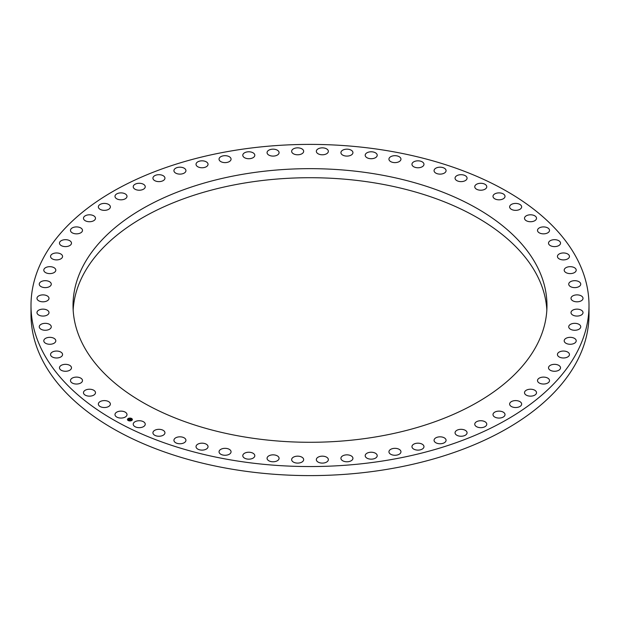 <?xml version="1.0" encoding="UTF-8"?>
<svg xmlns="http://www.w3.org/2000/svg" width="620" height="620" viewBox="0 0 620 620"><rect width="100%" height="100%" fill="white"/><g stroke="black" fill="none" stroke-linecap="round" stroke-linejoin="round"><path stroke-width="0.93" d="M115.227 415.571A6.006 3.464 0 0 0 121.846 418.027A6.006 3.464 0 0 0 126.999 414.594A6.006 3.464 0 0 0 126.751 413.618A6.006 3.464 0 0 0 120.141 411.161A6.006 3.464 0 0 0 114.987 414.594A6.006 3.464 0 0 0 115.227 415.571M31 305.474L31 314.526A279 161.076 0 0 0 231.454 469.092A279 161.076 0 0 0 589 314.526L589 305.474A279 161.076 0 0 0 388.546 150.908A279 161.076 0 0 0 31 305.474A279 161.076 0 0 0 231.454 460.04A279 161.076 0 0 0 589 305.474M546.84 310A236.972 136.811 0 0 0 537.385 276.008A236.972 136.811 0 0 0 280.186 178.8A236.972 136.811 0 0 0 73.16 310M82.615 343.992A236.972 136.811 0 0 0 343.705 440.897A236.972 136.811 0 0 0 546.972 305.474A236.972 136.811 0 0 0 537.385 266.957A236.972 136.811 0 0 0 276.295 170.05A236.972 136.811 0 0 0 73.028 305.474A236.972 136.811 0 0 0 82.615 343.992M133.657 425.483A6.006 3.464 0 0 0 140.368 427.606A6.006 3.464 0 0 0 145.243 424.196A6.006 3.464 0 0 0 144.817 422.918A6.006 3.464 0 0 0 138.113 420.794A6.006 3.464 0 0 0 133.23 424.196A6.006 3.464 0 0 0 133.657 425.483M153.59 434.364A6.006 3.464 0 0 0 160.34 436.162A6.006 3.464 0 0 0 164.943 432.791A6.006 3.464 0 0 0 164.292 431.218A6.006 3.464 0 0 0 157.542 429.42A6.006 3.464 0 0 0 152.931 432.791A6.006 3.464 0 0 0 153.59 434.364M174.848 442.145A6.006 3.464 0 0 0 181.598 443.625A6.006 3.464 0 0 0 185.938 440.293A6.006 3.464 0 0 0 185.016 438.441A6.006 3.464 0 0 0 178.266 436.961A6.006 3.464 0 0 0 173.925 440.293A6.006 3.464 0 0 0 174.848 442.145M197.268 448.764A6.006 3.464 0 0 0 203.965 449.934A6.006 3.464 0 0 0 208.041 446.648A6.006 3.464 0 0 0 206.793 444.532A6.006 3.464 0 0 0 200.097 443.362A6.006 3.464 0 0 0 196.029 446.648A6.006 3.464 0 0 0 197.268 448.764M220.65 454.158A6.006 3.464 0 0 0 227.246 455.026A6.006 3.464 0 0 0 231.059 451.794A6.006 3.464 0 0 0 229.462 449.438A6.006 3.464 0 0 0 222.859 448.57A6.006 3.464 0 0 0 219.046 451.794A6.006 3.464 0 0 0 220.65 454.158M244.792 458.281A6.006 3.464 0 0 0 251.247 458.862A6.006 3.464 0 0 0 254.804 455.7A6.006 3.464 0 0 0 252.813 453.119A6.006 3.464 0 0 0 246.357 452.53A6.006 3.464 0 0 0 242.792 455.7A6.006 3.464 0 0 0 244.792 458.281M269.491 461.102A6.006 3.464 0 0 0 275.768 461.412A6.006 3.464 0 0 0 279.078 458.32A6.006 3.464 0 0 0 276.652 455.529A6.006 3.464 0 0 0 270.374 455.219A6.006 3.464 0 0 0 267.065 458.32A6.006 3.464 0 0 0 269.491 461.102M294.539 462.597A6.006 3.464 0 0 0 300.599 462.652A6.006 3.464 0 0 0 303.661 459.629A6.006 3.464 0 0 0 300.778 456.669A6.006 3.464 0 0 0 294.709 456.607A6.006 3.464 0 0 0 291.648 459.629A6.006 3.464 0 0 0 294.539 462.597M319.711 462.753A6.006 3.464 0 0 0 328.352 459.629A6.006 3.464 0 0 0 324.981 456.514A6.006 3.464 0 0 0 316.339 459.629A6.006 3.464 0 0 0 319.711 462.753M344.805 461.559A6.006 3.464 0 0 0 352.935 458.32A6.006 3.464 0 0 0 349.052 455.072A6.006 3.464 0 0 0 340.923 458.32A6.006 3.464 0 0 0 344.805 461.559M369.605 459.04A6.006 3.464 0 0 0 377.208 455.7A6.006 3.464 0 0 0 372.791 452.352A6.006 3.464 0 0 0 365.196 455.7A6.006 3.464 0 0 0 369.605 459.04M393.886 455.212A6.006 3.464 0 0 0 400.954 451.794A6.006 3.464 0 0 0 396.002 448.384A6.006 3.464 0 0 0 388.942 451.794A6.006 3.464 0 0 0 393.886 455.212M417.462 450.104A6.006 3.464 0 0 0 423.971 446.648A6.006 3.464 0 0 0 418.469 443.192A6.006 3.464 0 0 0 411.959 446.648A6.006 3.464 0 0 0 417.462 450.104M440.115 443.765A6.006 3.464 0 0 0 446.075 440.293A6.006 3.464 0 0 0 440.022 436.829A6.006 3.464 0 0 0 434.062 440.293A6.006 3.464 0 0 0 440.115 443.765M461.66 436.24A6.006 3.464 0 0 0 467.069 432.791A6.006 3.464 0 0 0 460.459 429.342A6.006 3.464 0 0 0 455.057 432.791A6.006 3.464 0 0 0 461.66 436.24M481.918 427.606A6.006 3.464 0 0 0 486.77 424.196A6.006 3.464 0 0 0 479.609 420.794A6.006 3.464 0 0 0 474.757 424.196A6.006 3.464 0 0 0 481.918 427.606M500.696 417.927A6.006 3.464 0 0 0 505.013 414.594A6.006 3.464 0 0 0 497.318 411.269A6.006 3.464 0 0 0 493.001 414.594A6.006 3.464 0 0 0 500.696 417.927M517.855 407.286A6.006 3.464 0 0 0 521.645 404.062A6.006 3.464 0 0 0 513.43 400.838A6.006 3.464 0 0 0 509.632 404.062A6.006 3.464 0 0 0 517.855 407.286M533.239 395.777A6.006 3.464 0 0 0 536.525 392.685A6.006 3.464 0 0 0 527.798 389.593A6.006 3.464 0 0 0 524.512 392.685A6.006 3.464 0 0 0 533.239 395.777M546.724 383.501A6.006 3.464 0 0 0 549.521 380.572A6.006 3.464 0 0 0 546.421 377.534A6.006 3.464 0 0 0 540.314 377.634A6.006 3.464 0 0 0 537.509 380.572A6.006 3.464 0 0 0 540.617 383.602A6.006 3.464 0 0 0 546.724 383.501M558.178 370.558A6.006 3.464 0 0 0 560.527 367.807A6.006 3.464 0 0 0 557.179 364.7A6.006 3.464 0 0 0 550.862 365.056A6.006 3.464 0 0 0 548.514 367.807A6.006 3.464 0 0 0 551.87 370.915A6.006 3.464 0 0 0 558.178 370.558M567.525 357.058A6.006 3.464 0 0 0 569.447 354.516A6.006 3.464 0 0 0 565.843 351.339A6.006 3.464 0 0 0 559.356 351.974A6.006 3.464 0 0 0 557.434 354.516A6.006 3.464 0 0 0 561.038 357.694A6.006 3.464 0 0 0 567.525 357.058M574.67 343.124A6.006 3.464 0 0 0 576.205 340.806A6.006 3.464 0 0 0 572.345 337.567A6.006 3.464 0 0 0 565.727 338.489A6.006 3.464 0 0 0 564.192 340.806A6.006 3.464 0 0 0 568.052 344.046A6.006 3.464 0 0 0 574.67 343.124M579.561 328.863A6.006 3.464 0 0 0 580.739 326.794A6.006 3.464 0 0 0 576.623 323.501A6.006 3.464 0 0 0 569.912 324.725A6.006 3.464 0 0 0 568.726 326.794A6.006 3.464 0 0 0 572.849 330.088A6.006 3.464 0 0 0 579.561 328.863M582.141 314.402A6.006 3.464 0 0 0 583.017 312.604A6.006 3.464 0 0 0 578.63 309.264A6.006 3.464 0 0 0 571.88 310.798A6.006 3.464 0 0 0 571.005 312.604A6.006 3.464 0 0 0 575.391 315.944A6.006 3.464 0 0 0 582.141 314.402M582.413 299.871A6.006 3.464 0 0 0 583.017 298.344A6.006 3.464 0 0 0 578.367 294.965A6.006 3.464 0 0 0 571.617 296.825A6.006 3.464 0 0 0 571.005 298.344A6.006 3.464 0 0 0 575.662 301.723A6.006 3.464 0 0 0 582.413 299.871M580.351 285.378A6.006 3.464 0 0 0 580.739 284.154A6.006 3.464 0 0 0 575.817 280.744A6.006 3.464 0 0 0 569.114 282.929A6.006 3.464 0 0 0 568.726 284.154A6.006 3.464 0 0 0 573.655 287.564A6.006 3.464 0 0 0 580.351 285.378M575.988 271.064A6.006 3.464 0 0 0 576.205 270.142A6.006 3.464 0 0 0 571.005 266.709A6.006 3.464 0 0 0 564.409 269.219A6.006 3.464 0 0 0 564.192 270.142A6.006 3.464 0 0 0 569.393 273.575A6.006 3.464 0 0 0 575.988 271.064M569.354 257.044A6.006 3.464 0 0 0 569.447 256.432A6.006 3.464 0 0 0 563.968 252.976A6.006 3.464 0 0 0 557.527 255.82A6.006 3.464 0 0 0 557.434 256.432A6.006 3.464 0 0 0 562.913 259.888A6.006 3.464 0 0 0 569.354 257.044M560.511 243.435A6.006 3.464 0 0 0 560.527 243.141A6.006 3.464 0 0 0 554.776 239.677A6.006 3.464 0 0 0 548.537 242.846A6.006 3.464 0 0 0 548.514 243.141A6.006 3.464 0 0 0 554.272 246.605A6.006 3.464 0 0 0 560.511 243.435M549.521 230.353A6.006 3.464 0 0 0 543.492 226.912A6.006 3.464 0 0 0 537.509 230.376A6.006 3.464 0 0 0 537.509 230.408A6.006 3.464 0 0 0 543.538 233.849A6.006 3.464 0 0 0 549.521 230.376A6.006 3.464 0 0 0 549.521 230.353M536.494 217.915A6.006 3.464 0 0 0 530.216 214.799A6.006 3.464 0 0 0 524.512 218.263A6.006 3.464 0 0 0 524.543 218.612A6.006 3.464 0 0 0 530.821 221.728A6.006 3.464 0 0 0 536.525 218.263A6.006 3.464 0 0 0 536.494 217.915M521.536 206.22A6.006 3.464 0 0 0 515.065 203.438A6.006 3.464 0 0 0 509.632 206.886A6.006 3.464 0 0 0 509.749 207.553A6.006 3.464 0 0 0 516.22 210.335A6.006 3.464 0 0 0 521.645 206.886A6.006 3.464 0 0 0 521.536 206.22M504.773 195.377A6.006 3.464 0 0 0 498.154 192.921A6.006 3.464 0 0 0 493.001 196.354A6.006 3.464 0 0 0 493.249 197.331A6.006 3.464 0 0 0 499.86 199.787A6.006 3.464 0 0 0 505.013 196.354A6.006 3.464 0 0 0 504.773 195.377M486.344 185.465A6.006 3.464 0 0 0 479.632 183.342A6.006 3.464 0 0 0 474.757 186.752A6.006 3.464 0 0 0 475.183 188.031A6.006 3.464 0 0 0 481.887 190.154A6.006 3.464 0 0 0 486.77 186.752A6.006 3.464 0 0 0 486.344 185.465M466.411 176.584A6.006 3.464 0 0 0 459.66 174.786A6.006 3.464 0 0 0 455.057 178.157A6.006 3.464 0 0 0 455.708 179.73A6.006 3.464 0 0 0 462.458 181.528A6.006 3.464 0 0 0 467.069 178.157A6.006 3.464 0 0 0 466.411 176.584M445.152 168.803A6.006 3.464 0 0 0 438.402 167.323A6.006 3.464 0 0 0 434.062 170.655A6.006 3.464 0 0 0 434.984 172.507A6.006 3.464 0 0 0 441.735 173.988A6.006 3.464 0 0 0 446.075 170.655A6.006 3.464 0 0 0 445.152 168.803M422.732 162.184A6.006 3.464 0 0 0 416.036 161.014A6.006 3.464 0 0 0 411.959 164.3A6.006 3.464 0 0 0 413.207 166.416A6.006 3.464 0 0 0 419.903 167.586A6.006 3.464 0 0 0 423.971 164.3A6.006 3.464 0 0 0 422.732 162.184M399.35 156.79A6.006 3.464 0 0 0 392.755 155.922A6.006 3.464 0 0 0 388.942 159.154A6.006 3.464 0 0 0 390.538 161.51A6.006 3.464 0 0 0 397.141 162.378A6.006 3.464 0 0 0 400.954 159.154A6.006 3.464 0 0 0 399.35 156.79M375.209 152.667A6.006 3.464 0 0 0 368.753 152.086A6.006 3.464 0 0 0 365.196 155.248A6.006 3.464 0 0 0 367.187 157.829A6.006 3.464 0 0 0 373.643 158.418A6.006 3.464 0 0 0 377.208 155.248A6.006 3.464 0 0 0 375.209 152.667M350.509 149.846A6.006 3.464 0 0 0 344.232 149.536A6.006 3.464 0 0 0 340.923 152.629A6.006 3.464 0 0 0 343.348 155.418A6.006 3.464 0 0 0 349.626 155.728A6.006 3.464 0 0 0 352.935 152.629A6.006 3.464 0 0 0 350.509 149.846M325.461 148.35A6.006 3.464 0 0 0 319.401 148.296A6.006 3.464 0 0 0 316.339 151.319A6.006 3.464 0 0 0 319.222 154.279A6.006 3.464 0 0 0 325.291 154.341A6.006 3.464 0 0 0 328.352 151.319A6.006 3.464 0 0 0 325.461 148.35M300.289 148.196A6.006 3.464 0 0 0 291.648 151.319A6.006 3.464 0 0 0 295.019 154.434A6.006 3.464 0 0 0 303.661 151.319A6.006 3.464 0 0 0 300.289 148.196M275.195 149.389A6.006 3.464 0 0 0 267.065 152.629A6.006 3.464 0 0 0 270.948 155.876A6.006 3.464 0 0 0 279.078 152.629A6.006 3.464 0 0 0 275.195 149.389M250.395 151.908A6.006 3.464 0 0 0 242.792 155.248A6.006 3.464 0 0 0 247.21 158.596A6.006 3.464 0 0 0 254.804 155.248A6.006 3.464 0 0 0 250.395 151.908M226.114 155.736A6.006 3.464 0 0 0 219.046 159.154A6.006 3.464 0 0 0 223.998 162.564A6.006 3.464 0 0 0 231.059 159.154A6.006 3.464 0 0 0 226.114 155.736M202.538 160.844A6.006 3.464 0 0 0 196.029 164.3A6.006 3.464 0 0 0 201.531 167.757A6.006 3.464 0 0 0 208.041 164.3A6.006 3.464 0 0 0 202.538 160.844M179.885 167.183A6.006 3.464 0 0 0 173.925 170.655A6.006 3.464 0 0 0 179.978 174.119A6.006 3.464 0 0 0 185.938 170.655A6.006 3.464 0 0 0 179.885 167.183M158.34 174.708A6.006 3.464 0 0 0 152.931 178.157A6.006 3.464 0 0 0 159.542 181.606A6.006 3.464 0 0 0 164.943 178.157A6.006 3.464 0 0 0 158.34 174.708M138.082 183.342A6.006 3.464 0 0 0 133.23 186.752A6.006 3.464 0 0 0 140.391 190.154A6.006 3.464 0 0 0 145.243 186.752A6.006 3.464 0 0 0 138.082 183.342M119.303 193.022A6.006 3.464 0 0 0 114.987 196.354A6.006 3.464 0 0 0 122.683 199.679A6.006 3.464 0 0 0 126.999 196.354A6.006 3.464 0 0 0 119.303 193.022M102.145 203.662A6.006 3.464 0 0 0 98.355 206.886A6.006 3.464 0 0 0 106.57 210.11A6.006 3.464 0 0 0 110.368 206.886A6.006 3.464 0 0 0 102.145 203.662M86.761 215.171A6.006 3.464 0 0 0 83.475 218.263A6.006 3.464 0 0 0 92.202 221.356A6.006 3.464 0 0 0 95.488 218.263A6.006 3.464 0 0 0 86.761 215.171M73.276 227.447A6.006 3.464 0 0 0 70.478 230.376A6.006 3.464 0 0 0 73.579 233.415A6.006 3.464 0 0 0 79.685 233.314A6.006 3.464 0 0 0 82.491 230.376A6.006 3.464 0 0 0 79.383 227.346A6.006 3.464 0 0 0 73.276 227.447M61.822 240.389A6.006 3.464 0 0 0 59.473 243.141A6.006 3.464 0 0 0 62.822 246.249A6.006 3.464 0 0 0 69.138 245.892A6.006 3.464 0 0 0 71.486 243.141A6.006 3.464 0 0 0 68.13 240.033A6.006 3.464 0 0 0 61.822 240.389M52.475 253.89A6.006 3.464 0 0 0 50.553 256.432A6.006 3.464 0 0 0 54.157 259.61A6.006 3.464 0 0 0 60.644 258.974A6.006 3.464 0 0 0 62.566 256.432A6.006 3.464 0 0 0 58.962 253.254A6.006 3.464 0 0 0 52.475 253.89M45.33 267.825A6.006 3.464 0 0 0 43.795 270.142A6.006 3.464 0 0 0 47.655 273.381A6.006 3.464 0 0 0 54.273 272.459A6.006 3.464 0 0 0 55.808 270.142A6.006 3.464 0 0 0 51.948 266.902A6.006 3.464 0 0 0 45.33 267.825M40.44 282.085A6.006 3.464 0 0 0 39.261 284.154A6.006 3.464 0 0 0 43.377 287.447A6.006 3.464 0 0 0 50.088 286.223A6.006 3.464 0 0 0 51.274 284.154A6.006 3.464 0 0 0 47.151 280.86A6.006 3.464 0 0 0 40.44 282.085M37.859 296.546A6.006 3.464 0 0 0 36.983 298.344A6.006 3.464 0 0 0 41.37 301.684A6.006 3.464 0 0 0 48.12 300.15A6.006 3.464 0 0 0 48.995 298.344A6.006 3.464 0 0 0 44.609 295.012A6.006 3.464 0 0 0 37.859 296.546M37.587 311.077A6.006 3.464 0 0 0 36.983 312.604A6.006 3.464 0 0 0 41.633 315.983A6.006 3.464 0 0 0 48.383 314.123A6.006 3.464 0 0 0 48.995 312.604A6.006 3.464 0 0 0 44.338 309.225A6.006 3.464 0 0 0 37.587 311.077M39.649 325.57A6.006 3.464 0 0 0 39.261 326.794A6.006 3.464 0 0 0 44.183 330.204A6.006 3.464 0 0 0 50.886 328.019A6.006 3.464 0 0 0 51.274 326.794A6.006 3.464 0 0 0 46.345 323.384A6.006 3.464 0 0 0 39.649 325.57M44.012 339.884A6.006 3.464 0 0 0 43.795 340.806A6.006 3.464 0 0 0 48.995 344.24A6.006 3.464 0 0 0 55.591 341.728A6.006 3.464 0 0 0 55.808 340.806A6.006 3.464 0 0 0 50.608 337.373A6.006 3.464 0 0 0 44.012 339.884M50.646 353.904A6.006 3.464 0 0 0 50.553 354.516A6.006 3.464 0 0 0 56.032 357.972A6.006 3.464 0 0 0 62.473 355.128A6.006 3.464 0 0 0 62.566 354.516A6.006 3.464 0 0 0 57.087 351.06A6.006 3.464 0 0 0 50.646 353.904M59.489 367.521A6.006 3.464 0 0 0 59.473 367.807A6.006 3.464 0 0 0 65.224 371.272A6.006 3.464 0 0 0 71.463 368.102A6.006 3.464 0 0 0 71.486 367.807A6.006 3.464 0 0 0 65.728 364.343A6.006 3.464 0 0 0 59.489 367.521M70.478 380.595A6.006 3.464 0 0 0 76.508 384.036A6.006 3.464 0 0 0 82.491 380.572A6.006 3.464 0 0 0 82.491 380.541A6.006 3.464 0 0 0 76.462 377.099A6.006 3.464 0 0 0 70.478 380.572A6.006 3.464 0 0 0 70.478 380.595M83.506 393.034A6.006 3.464 0 0 0 89.784 396.149A6.006 3.464 0 0 0 95.488 392.685A6.006 3.464 0 0 0 95.457 392.336A6.006 3.464 0 0 0 89.179 389.228A6.006 3.464 0 0 0 83.475 392.685A6.006 3.464 0 0 0 83.506 393.034M98.464 404.728A6.006 3.464 0 0 0 104.935 407.518A6.006 3.464 0 0 0 110.368 404.062A6.006 3.464 0 0 0 110.251 403.395A6.006 3.464 0 0 0 103.78 400.613A6.006 3.464 0 0 0 98.355 404.062A6.006 3.464 0 0 0 98.464 404.728M131.742 420.476A2.465 1.426 0 0 0 132.386 419.523A2.465 1.426 0 0 0 130.812 418.198A2.465 1.426 0 0 0 128.1 418.562A2.465 1.426 0 0 0 127.457 419.523A2.465 1.426 0 0 0 129.03 420.848A2.465 1.426 0 0 0 131.742 420.476M132.386 419.554A2.465 1.426 0 0 0 130.789 418.252A2.465 1.426 0 0 0 128.1 418.624A2.465 1.426 0 0 0 127.457 419.554M127.983 419.554A1.938 1.124 0 0 0 127.983 419.577A1.938 1.124 0 0 0 129.224 420.624A1.938 1.124 0 0 0 131.355 420.337A1.938 1.124 0 0 0 131.866 419.577A1.938 1.124 0 0 0 131.866 419.554M128.487 418.764A1.938 1.124 0 0 0 127.983 419.523A1.938 1.124 0 0 0 129.224 420.561A1.938 1.124 0 0 0 131.355 420.275A1.938 1.124 0 0 0 131.866 419.523A1.938 1.124 0 0 0 130.626 418.477A1.938 1.124 0 0 0 128.487 418.764M130.401 419.213L128.813 419.438L129.789 418.957L129.456 418.709L130.401 419.213M130.076 419.151L128.813 419.507L130.099 419.221M131.316 419.678L129.549 419.818L130.494 419.244L131.316 419.678M130.308 419.748L129.518 419.88L130.308 419.748M130.51 419.36L129.673 419.88M131.223 419.693L130.502 419.306M130.332 419.221L129.402 418.818M129.789 418.957L128.937 419.507"/></g></svg>

